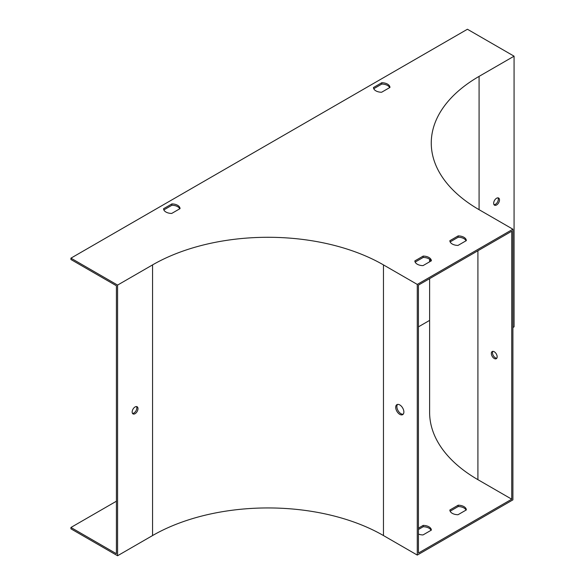 <?xml version="1.0" encoding="UTF-8"?>
<svg xmlns="http://www.w3.org/2000/svg" width="585" height="585" viewBox="0 0 585 585"><rect width="100%" height="100%" fill="white"/><g stroke="black" fill="none" stroke-linecap="round" stroke-linejoin="round"><path stroke-width="0.88" d="M389.954 87.443L381.625 92.247A8.248 4.76 180 0 1 373.464 87.538L381.793 82.726A8.248 4.76 180 0 1 389.954 87.443M163.559 208.721L171.888 203.916A8.248 4.76 180 0 1 180.048 208.626L171.719 213.437A8.248 4.76 180 0 1 163.559 208.721M423.189 256.091A8.248 4.76 180 0 1 431.357 260.808L423.028 265.612A8.248 4.76 180 0 1 414.86 260.903L423.189 256.091L423.189 257.444L415.145 262.087M512.899 327.512L514.069 326.839L514.069 56.182L467.422 29.25L70.931 258.161L117.578 285.092L152.561 264.895A163.266 94.265 180 0 1 383.46 264.895L417.28 284.42L512.899 229.21L479.086 209.686L479.086 76.379A163.266 94.265 0 0 0 431.262 143.032A163.266 94.265 0 0 0 479.086 209.686M514.069 56.182L479.086 76.379M458.172 235.894A8.248 4.76 180 0 1 466.34 240.611L458.011 245.415A8.248 4.76 180 0 1 449.85 240.706L458.172 235.894L458.172 237.239L450.128 241.89M373.742 88.723L381.793 84.072A8.248 4.76 180 0 1 389.676 87.604M163.837 209.905L171.888 205.262A8.248 4.76 180 0 1 179.77 208.794M431.072 260.969A8.248 4.76 0 0 0 423.189 257.444M70.931 258.161L70.931 259.506L116.415 285.765L116.415 553.732L70.931 527.473L116.415 501.213M511.736 499.195L418.443 553.059L418.443 285.092L511.736 231.229L511.736 499.195L477.916 479.671A164.919 95.216 180 0 1 429.617 412.345L429.617 278.643M466.055 240.771A8.248 4.76 0 0 0 458.172 237.239M418.443 529.491L423.189 526.749A8.248 4.76 180 0 1 431.072 530.281M512.899 229.21L512.899 499.868L417.28 555.077L417.28 284.42M70.931 527.473L70.931 528.818L117.578 555.75L152.561 535.553A163.266 94.265 180 0 1 383.46 535.553L417.28 555.077M450.128 511.202L458.172 506.551A8.248 4.76 180 0 1 466.055 510.083M418.443 528.145L423.189 525.403A8.248 4.76 180 0 1 431.357 530.12L423.028 534.924A8.248 4.76 180 0 1 418.443 534.09M429.617 320.39L418.443 326.839M449.85 510.018L458.172 505.206A8.248 4.76 180 0 1 466.34 509.923L458.011 514.727A8.248 4.76 180 0 1 449.85 510.018M497.967 197.847A4.124 2.384 -60 0 1 497.469 202.125A4.124 2.384 -60 0 1 494.018 204.699M493.66 203.295A4.124 2.384 -60 0 1 495.458 199.141A4.124 2.384 -60 0 1 498.639 198.037A4.124 2.384 -60 0 1 498.639 202.798A4.124 2.384 -60 0 1 494.515 205.181A4.124 2.384 -60 0 1 493.66 203.295M395.701 407.292A5.77 3.334 60 0 1 396.901 404.652A5.77 3.334 60 0 1 401.347 406.195A5.77 3.334 60 0 1 403.869 412.008A5.77 3.334 60 0 1 402.67 414.648A5.77 3.334 60 0 1 398.224 413.098A5.77 3.334 60 0 1 395.701 407.292M397.544 404.418A5.77 3.334 -120 0 0 398.063 410.641A5.77 3.334 -120 0 0 403.197 414.209M117.578 555.75L117.578 285.092M137.987 408.637A4.124 2.384 120 0 0 137.131 406.75A4.124 2.384 120 0 0 133.007 409.134A4.124 2.384 120 0 0 133.007 413.895A4.124 2.384 120 0 0 136.188 412.791A4.124 2.384 120 0 0 137.987 408.637M136.466 406.56A4.124 2.384 -60 0 1 136.817 407.964A4.124 2.384 -60 0 1 132.51 413.412M496.804 358.203A4.124 2.384 60 0 1 493.345 355.629A4.124 2.384 60 0 1 492.848 351.351M497.162 356.799A4.124 2.384 60 0 1 496.307 358.685A4.124 2.384 60 0 1 492.182 356.302A4.124 2.384 60 0 1 492.182 351.541A4.124 2.384 60 0 1 494.245 351.746A4.124 2.384 60 0 1 497.162 356.799M423.189 526.749L423.189 525.403M458.172 506.551L458.172 505.206M171.888 203.916L171.888 205.262M381.793 82.726L381.793 84.072M383.46 535.553L383.46 264.895M152.561 535.553L152.561 264.895M477.916 479.671L477.916 250.753M429.617 261.809L429.617 259.272"/></g></svg>
